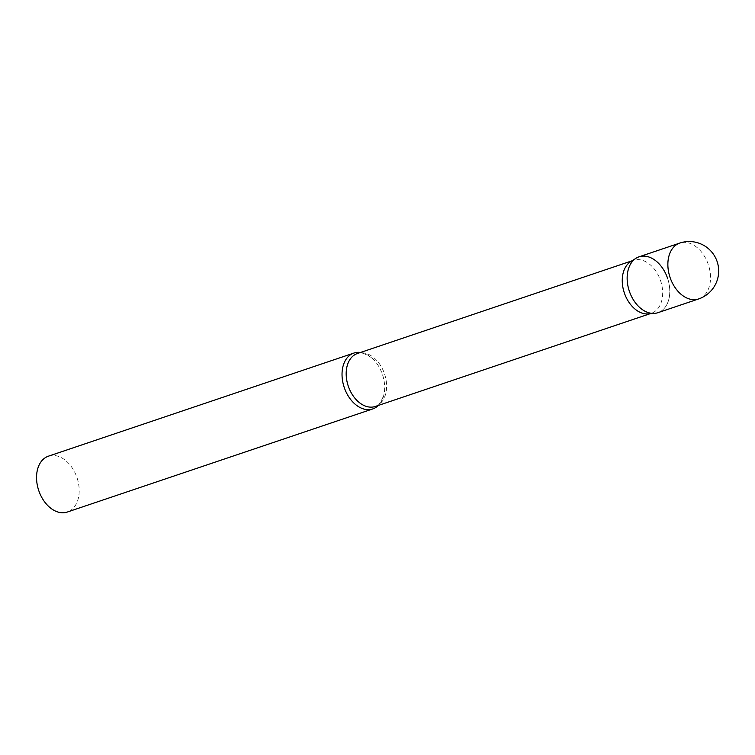 <?xml version="1.0" encoding="UTF-8"?>
<svg xmlns="http://www.w3.org/2000/svg" width="755" height="755" viewBox="0 0 755 755"><rect width="100%" height="100%" fill="white"/><g stroke="black" fill="none" stroke-linecap="round" stroke-linejoin="round"><path stroke-width="0.57" stroke-dasharray="3.77 2.83" d="M657.888 312.693A29.483 20.177 71.3 0 0 667.675 278.576A29.483 20.177 71.3 0 0 639.4 256.709M630.642 261.683A27.954 19.13 -108.7 0 1 633.52 260.305A27.954 19.13 -108.7 0 1 660.748 281.181A27.954 19.13 -108.7 0 1 651.395 313.268A27.954 19.13 -108.7 0 1 648.271 313.92M360.494 352.462A29.483 20.177 -108.7 0 1 371.309 357.559A29.483 20.177 -108.7 0 1 382.643 375.075A29.483 20.177 -108.7 0 1 383.889 394.818A29.483 20.177 -108.7 0 1 378.378 405.426M48.443 456.171A29.483 20.177 -108.7 0 1 77.17 478.189A29.483 20.177 -108.7 0 1 67.299 512.041M667.76 278.84A29.483 20.177 -108.7 0 1 658.256 312.57M698.62 298.952A29.483 20.177 71.3 0 0 708.492 265.099A29.483 20.177 71.3 0 0 680.132 242.959M371.309 357.559C363.759 352.934 359.144 351.585 357.445 353.491A27.954 19.13 -108.7 0 1 384.682 374.357A27.954 19.13 -108.7 0 1 375.329 406.454C377.83 406.945 380.68 403.066 383.889 394.818M633.52 260.305L632.01 260.815M651.395 313.268L649.885 313.778"/><path stroke-width="1.13" d="M639.4 256.709A29.483 20.177 71.3 0 0 639.032 256.823A29.483 20.177 71.3 0 0 629.255 290.949A29.483 20.177 71.3 0 0 657.52 312.815A29.483 20.177 71.3 0 0 657.888 312.693L698.62 298.952A29.483 29.483 0 0 0 717.25 261.947A29.483 29.483 0 0 0 679.764 243.082A29.483 20.177 71.3 0 0 669.893 276.934A29.483 20.177 71.3 0 0 698.252 299.065A29.483 20.177 71.3 0 0 698.62 298.952M658.256 312.57A29.483 20.177 -108.7 0 1 654.594 313.382L648.271 313.92A27.954 19.13 -108.7 0 1 624.168 292.402A27.954 19.13 -108.7 0 1 630.642 261.683L636.003 258.276A29.483 20.177 -108.7 0 1 667.76 278.84M654.594 313.382A29.483 20.177 -108.7 0 1 629.17 290.675A29.483 20.177 -108.7 0 1 636.003 258.276M378.378 405.426A29.483 20.177 -108.7 0 1 372.781 408.927A29.483 20.177 -108.7 0 1 344.053 386.909A29.483 20.177 -108.7 0 1 353.925 353.057A29.483 20.177 -108.7 0 1 360.494 352.462M372.781 408.927L67.299 512.041A29.483 20.177 -108.7 0 1 38.571 490.023A29.483 20.177 -108.7 0 1 48.443 456.171L353.925 353.057M680.132 242.959A29.483 20.177 71.3 0 0 679.764 243.082L639.032 256.823M649.885 313.778L375.329 406.454A27.954 19.13 -108.7 0 1 348.093 385.579A27.954 19.13 -108.7 0 1 357.445 353.491L632.01 260.815"/></g></svg>
